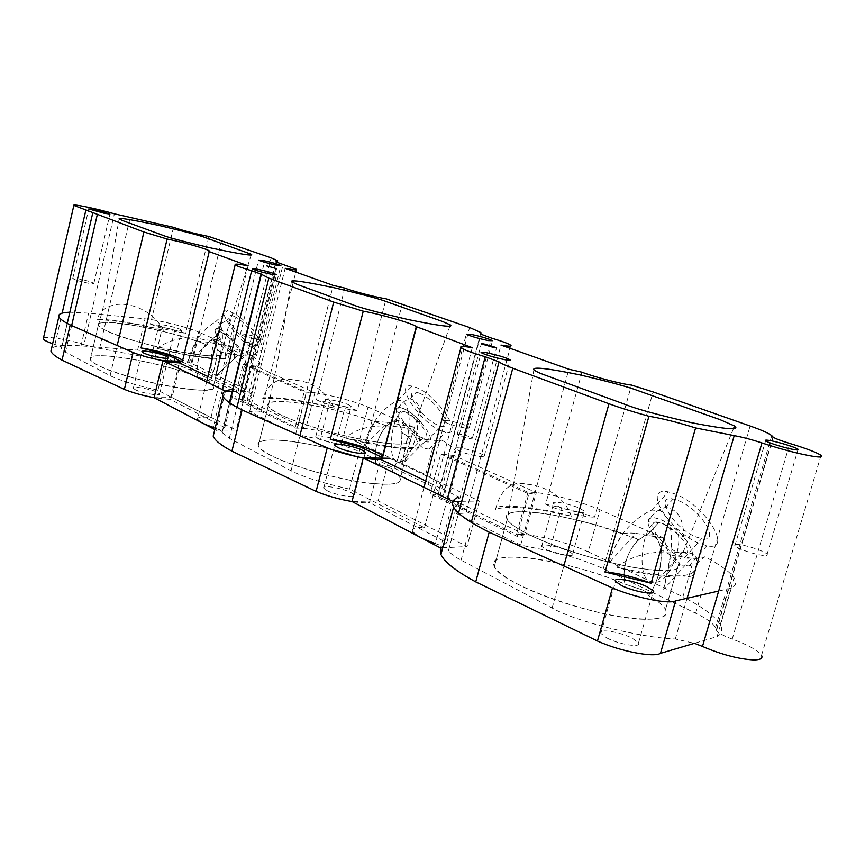 <?xml version="1.0" encoding="UTF-8"?>
<svg xmlns="http://www.w3.org/2000/svg" width="865" height="865" viewBox="0 0 865 865"><rect width="100%" height="100%" fill="white"/><g stroke="black" fill="none" stroke-linecap="round" stroke-linejoin="round"><path stroke-width="0.65" stroke-dasharray="4.33 3.24" d="M461.705 501.3L479.307 501.04L389.304 458.245L378.189 500.878L352.012 501.527C359.71 502.749 365.527 503.095 369.442 502.543L380.665 459.401M452.979 501.43L440.534 547.978L446.816 542.647L369.442 502.543M442.718 547.848L467.057 546.496L378.189 500.878M479.307 501.04L467.057 546.496M524.806 534.613L443.421 495.234L430.175 493.98L517.151 536.408L524.806 534.613L536.322 492.618L453.995 455.531L443.421 495.234M453.995 455.531L440.772 453.984L430.175 493.98M440.772 453.984L528.774 493.926L517.151 536.408M528.774 493.926L536.322 492.618M305.767 428.618L247.131 400.246L234.664 398.603L295.052 428.056L305.767 428.618L314.828 392.829L255.575 366.133L247.131 400.246M255.575 366.133L243.119 364.284L234.664 398.603M243.119 364.284L304.145 391.975L295.052 428.056M304.145 391.975L314.828 392.829M225.484 391.077L215.904 430.121L214.801 429.537M215.904 430.121L236.188 430.121L172.027 397.565L154.078 397.684L170.481 399.446L179.304 362.835M232.577 391.326L245.671 391.78L236.188 430.121M180.785 361.246L172.027 397.565M245.671 391.78L233.572 386.082M233.485 386.05L182.266 361.948L182.602 360.554M738.245 544.528C735.326 544.312 734.212 544.712 734.915 545.729C736.493 548.475 755.988 555.049 763.914 555.471C766.758 555.665 767.817 555.254 767.104 554.249C765.341 551.448 746.181 545.015 738.245 544.528M460.396 447.994C456.72 447.573 455.12 447.832 455.596 448.773C460.05 451.952 468.084 454.547 479.697 456.536C483.308 456.936 484.865 456.666 484.357 455.736C479.891 452.568 471.901 449.984 460.396 447.994M459.748 434.133L457.207 434.479C459.52 436.09 463.748 437.43 469.89 438.523L472.398 438.177C470.073 436.565 465.857 435.225 459.748 434.133M447.746 420.628C444.415 420.206 442.945 420.368 443.323 421.125C447.227 423.796 454.46 426.077 465.013 427.991C468.289 428.402 469.727 428.229 469.327 427.472C465.413 424.812 458.223 422.531 447.746 420.628M237.875 349.46C234.026 348.887 232.22 348.941 232.426 349.622C235.302 351.655 241.595 353.59 251.304 355.407C255.099 355.958 256.883 355.904 256.646 355.223C253.759 353.19 247.498 351.276 237.875 349.46M247.552 342.313L244.687 342.356C246.222 343.416 249.574 344.432 254.753 345.427L257.586 345.373C256.051 344.324 252.71 343.297 247.552 342.313M245.292 334.279C241.811 333.728 240.156 333.739 240.34 334.312C242.968 336.085 248.752 337.837 257.694 339.567C261.133 340.107 262.765 340.086 262.56 339.523C259.933 337.75 254.169 335.998 245.292 334.279M77.147 280.53L88.252 283.212L93.842 283.417C91.798 282.012 86.641 280.476 78.38 278.833L72.714 278.617L77.028 280.498M657.93 570.522C638.986 569.289 614.388 564.272 584.135 555.46C546.702 544.604 510.123 527.25 507.258 519.476L507.182 519.346C504.782 512.837 513.291 510.458 532.689 512.221C551.005 513.918 573.549 518.643 600.332 526.385L638.824 539.436L637.127 541.274C626.552 553.135 622.508 567.408 624.962 584.091L642.879 590.071L646.836 592.363L648.555 595.52C657.119 583.745 661.26 569.267 661.001 552.086L661.606 549.935C670.991 554.973 676.754 559.168 678.906 562.52L679.014 562.683C682.312 568.846 675.284 571.462 657.93 570.522M643.971 619.264C597.899 618.94 498.11 582.999 494.369 566.413C491.871 559.179 500.521 556.13 520.33 557.255C547.804 558.909 592.384 570.338 624.962 584.091L642.879 590.071L646.836 592.363L648.555 595.52C657.616 600.753 663.271 605.403 665.531 609.468C668.818 616.291 661.639 619.545 643.971 619.264M384.082 443.053C365.992 440.858 344.886 436.317 320.785 429.418C290.986 420.412 273.502 412.713 268.323 406.334L268.193 406.063C267.555 401.263 277.503 400.246 298.036 403.004C315.347 405.339 334.906 409.621 356.726 415.827L386.677 425.731L385.282 427.278C377.324 437.56 374.199 449.595 375.897 463.391L390.029 467.987L392.169 469.219L392.321 471.36C398.257 461.045 401.447 448.859 401.879 434.792L402.355 432.987C406.918 435.538 409.642 437.668 410.529 439.388L410.583 439.496C411.956 444.026 403.122 445.216 384.082 443.053M373.529 483.632C331.652 480.151 259.587 456.082 258.311 445.659C257.316 440.274 267.372 438.706 288.467 440.966C318.612 444.934 347.762 452.406 375.897 463.391L390.029 467.987L392.169 469.219L392.321 471.36C396.711 474.009 399.371 476.356 400.3 478.388C402.084 483.546 393.153 485.297 373.529 483.632M192.636 353.936C162.058 349.925 102.351 333.025 98.426 325.37L99.183 323.369C103.541 321.715 113.78 322.169 129.901 324.732C155.213 328.819 180.309 335.263 205.189 344.054L206 344.248L204.821 345.589C198.507 354.672 195.987 365.073 197.231 376.816L208.843 380.503L210.141 381.249L209.319 382.676C213.677 373.496 216.25 362.976 217.018 351.114L217.407 349.557L221.548 353.028L221.386 354.401C218.715 356.521 209.135 356.369 192.636 353.936M184.223 388.688C146.715 384.038 90.566 366.284 90.349 359.278C90.252 355.212 100.848 354.639 122.149 357.559C149.98 361.916 175.011 368.339 197.231 376.816L210.141 381.249L209.319 382.676L213.363 386.504C214.185 390.45 204.464 391.175 184.223 388.688M206 344.248L211.482 339.988L213.082 340.248C215.407 341.783 216.726 344.821 217.072 349.374M205.784 344.281L205.189 344.054L204.821 345.589M154.878 358.802L162.49 326.938L174.741 330.127L167.096 361.981L154.878 358.802L98.761 348.238L83.937 344.713L114.396 213.828M230.933 339.296L221.71 332.29L220.326 331.825L218.088 333.685C210.746 342.724 208.411 375.086 215.147 374.632L216.91 374.934C223.019 376.556 232.577 350.325 230.933 339.296L233.701 340.496C234.22 328.841 231.701 322.353 226.143 321.056C222.002 322.148 218.423 325.975 215.396 332.506L218.088 333.685M386.677 425.731L393.564 421.233L396.224 421.633C399.392 423.634 401.274 427.332 401.868 432.727L402.603 432.911L401.868 432.716M417.341 420.66L405.782 412.14L403.49 411.372L399.889 413.038C390.277 423.082 387.963 460.915 397.013 460.959L399.911 461.434C408.312 462.818 419.741 433.322 417.341 420.66L421.104 422.293C421.471 408.075 417.709 400.257 409.794 398.841C404.474 400.149 399.954 404.355 396.257 411.448L399.889 413.038M638.824 539.436L647.55 534.808L652.405 535.478C657 538.235 659.811 542.917 660.849 549.534L661.725 549.762L660.849 549.534M678.257 534.538L663.033 523.725L658.838 522.352L653.205 523.595C639.895 534.83 637.829 580.35 650.653 581.366L655.951 582.156C668.072 582.848 681.804 549.351 678.257 534.538L683.674 536.906C683.642 518.676 677.576 508.858 665.477 507.452C658.46 509.096 652.632 513.724 647.993 521.325L653.205 523.595M167.096 361.981C177.455 364.879 185.186 367.539 190.311 369.971L237.821 392.84L243.952 397.316L241.638 400.29C242.103 401.198 244.427 402.376 248.59 403.814C256.191 406.431 260.452 408.604 261.371 410.334C261.76 412.108 257.846 412.508 249.628 411.545L295.657 434.23L320.104 439.442L329.446 402.744L345.135 406.831L335.739 443.529C347.6 446.902 356.888 450.189 363.614 453.39L428.067 484.422C433.927 487.233 437.409 489.763 438.523 492.012L438.036 495.537C438.89 496.986 442.21 498.748 447.994 500.813C458.591 504.576 464.732 507.852 466.419 510.631C467.273 512.945 463.781 513.81 455.952 513.226L520.665 545.112L549.578 551.016L561.547 507.766L578.544 512.199L566.51 555.449C581.312 559.687 593.563 564.121 603.273 568.748L695.676 613.231C706.337 618.367 712.955 623.146 715.55 627.558L716.361 629.871L772.91 436.857M661.001 552.086L661.725 549.762M401.879 434.792L402.603 432.911M638.759 539.576L637.721 539.165L637.127 541.274M386.514 425.796L385.747 425.504L385.282 427.278M520.665 545.112L568.867 369.247M581.972 372.199L545.642 504.187L561.547 507.766M173.487 227.333L150.456 324.115L162.49 326.938M295.657 434.23L333.22 285.407M344.778 288.077L316.471 399.76L329.446 402.744M578.544 512.199L594.569 517.075L631.493 385.076M717.085 636.629C721.961 633.699 723.021 629.731 720.264 624.703C715.366 616.496 702.921 607.198 682.928 596.796L692.065 565.202L698.909 562.142L704.867 556.746C720.102 564.726 729.811 571.754 734.007 577.831C736.937 582.307 736.039 585.746 731.303 588.146L717.085 636.629L694.465 643.311L675.295 639.019C640.554 637.765 574.706 621.211 552.13 608.019L461.088 560.152C454.406 556.617 450.211 553.416 448.503 550.551L458.558 513.064M423.991 487.373L412.389 531.207C411.481 528.299 415.514 527.153 424.477 527.747L349.579 489.125L360.446 447.032M424.477 527.747L472.279 347.676M349.579 489.125C323.229 483.276 303.723 477.156 291.051 470.765L229.312 438.317L222.381 432.738L229.474 402.733M206.605 381.919L197.49 419.298C197.155 417.146 201.642 416.595 210.963 417.644L157.949 390.31L166.556 354.455M210.963 417.644L248.136 265.815M157.949 390.31C135.243 385.13 119.284 380.243 110.093 375.637L65.491 352.196L61.372 348.854L92.825 212.228M174.741 330.127L185.575 333.295L208.898 236.513M345.135 406.831L357.353 410.486L386.071 298.803M217.018 351.114L217.699 349.525M821.036 455.347L761.524 655.335C758.021 650.404 748.247 644.987 732.223 639.073C723.497 635.84 718.285 632.964 716.566 630.455L716.361 629.871M447.389 498.716L435.419 543.598C442.621 546.096 446.989 548.421 448.503 550.551M222.489 389.628L213.244 427.321C218.553 429.105 221.537 430.629 222.197 431.916L222.24 432.111M52.635 343.697L54.938 344.465C58.95 345.773 61.145 346.833 61.523 347.665L61.491 347.957M43.412 338.237C44.948 335.707 69.514 339.686 83.937 344.713M249.628 411.545L285.158 268.301M455.952 513.226L500.976 345.092M335.739 443.529L320.104 439.442M566.51 555.449L549.578 551.016M215.396 332.506C214.531 329.457 215.374 328.149 217.926 328.614C222.132 329.835 227.398 333.793 233.701 340.496M316.471 399.76C324.061 403.933 347.362 410.042 357.353 410.486M545.642 504.187C557.201 510.307 585.173 517.681 594.569 517.075M150.456 324.115C159.809 328.192 171.508 331.252 185.575 333.295M396.257 411.448C395.943 408.334 397.468 407.091 400.841 407.718C406.788 409.361 413.546 414.227 421.104 422.293M647.993 521.325C648.653 518.319 651.259 517.238 655.832 518.081C664.893 520.471 674.181 526.742 683.674 536.906M156.911 348.292C172.038 338.312 187.683 335.425 203.859 339.631C219.234 340.453 226.446 346.768 225.495 358.597C211.72 359.159 188.851 355.731 156.911 348.292C179.866 354.985 224.132 361.527 225.495 358.597M163.453 330.311C149.396 302.22 105.422 294.078 96.88 319.715C112.374 319.931 134.562 323.456 163.453 330.311C143.049 324.386 100.751 317.563 96.88 319.715M334.247 408.183C325.121 390.721 311.876 381.379 294.511 380.178C279.244 376.448 268.626 382.6 262.668 398.624C277.362 397.273 301.225 400.452 334.247 408.183C309.93 401.003 264.42 394.775 262.668 398.624M385.26 445.745L345.449 438.025C360.943 424.261 384.471 424.985 399.122 427.029C415.395 427.191 421.99 433.765 418.887 446.772C413.092 448.351 401.998 448.027 385.595 445.789M345.449 438.025C357.094 441.247 370.307 444.048 385.087 446.405M385.422 446.448C406.409 449.238 417.557 449.346 418.887 446.772M571.268 516.243C564.045 494.748 542.063 485.416 526.936 484.195C511.118 480.821 500.651 489.244 495.526 509.463C507.506 505.149 532.743 507.409 571.268 516.243C541.231 507.204 492.953 502.576 495.526 509.463M616.961 567.267C636.716 550.854 664.342 551.232 679.393 552.476C695.99 551.264 700.715 557.774 693.546 571.992C686.302 578.469 660.774 576.89 616.961 567.267C652.534 578.047 701.623 580.653 693.546 571.992M419.341 393.175C435.387 399.208 455.423 429.797 441.204 426.229L437.95 425.18C422.066 418.941 402.257 388.936 416.443 392.267L419.341 393.175M403.717 408.669C419.633 414.94 439.961 445.464 425.883 441.669L422.661 440.566C406.907 434.1 386.828 404.16 400.841 407.718L403.717 408.669M420.66 437.193L423.169 438.047C434.219 441.02 418.271 417.081 405.782 412.14L403.49 411.372C392.472 408.561 408.269 432.132 420.66 437.193M432.738 447.973L441.561 440.069C438.912 440.674 433.971 440.545 426.737 439.669L401.825 464.775L407.664 436.371L410.529 439.388L400.3 478.388C399.371 476.356 396.711 474.009 392.321 471.36C399.652 458.98 406.972 430.911 397.262 420.595L394.505 420.293C381.714 425.461 372.826 446.416 375.897 463.391C332.387 444.848 251.693 432.089 258.311 445.659L268.193 406.063C261.944 395.197 329.003 405.425 374.74 421.493L363.603 446.578L388.039 422.347L413.567 427.234C414.865 438.49 418.271 445.54 423.785 448.362L429.029 449.108L432.738 447.973L425.677 474.658L358.791 442.902L368.036 407.069C352.725 400.387 320.861 392.559 306.588 391.986L250.807 366.728C257.943 366.23 260.906 364.695 259.695 362.111L252.937 356.488L238.016 355.169L215.558 376.124L220.672 351.882L221.548 353.028C230.198 363.43 134.259 345.059 105.844 330.462C101.389 328.3 98.88 326.527 98.318 325.143C93.896 317.066 158.306 327.792 196.474 340.951L187.446 362.749L209.514 342.399L232.544 347.081C233.334 356.629 235.756 362.457 239.832 364.587L243.022 365.073L246.514 363.797L240.816 386.893L191.068 363.268L198.626 332.063C187.11 327.046 159.236 320.147 145.05 318.828L88.608 313.152L69.827 312.222M135.016 389.553C141.103 392.98 161.085 396.505 159.528 393.899L157.744 392.505C151.602 389.109 131.912 385.617 133.318 388.201L135.016 389.553M180.061 329.284L181.682 330.333C183.012 332.106 165.864 328.722 160.458 326.137L158.89 325.11C157.679 323.359 174.611 326.711 180.061 329.284M152.856 357.959C158.208 360.727 175.346 363.949 174.081 361.959L172.481 360.813C167.086 358.067 150.164 354.866 151.321 356.845L152.856 357.959M326.656 490.444C335.014 495.104 356.521 498.683 354.304 495.083L351.212 492.693C342.81 488.098 321.672 484.551 323.705 488.12L326.656 490.444M348.476 404.723L351.104 406.399C352.877 408.734 334.636 405.242 327.554 401.868L325.024 400.225C323.38 397.922 341.351 401.371 348.476 404.723M318.223 438.512C325.229 442.112 343.459 445.41 341.762 442.793L339.188 440.966C332.138 437.398 314.179 434.133 315.747 436.728L318.223 438.512M410.529 439.388C412.021 445.302 396.884 445.54 365.127 440.101C335.166 434.544 298.803 423.612 280.822 414.886C273.524 411.329 269.307 408.388 268.193 406.063L258.311 445.659C259.349 448.297 263.479 451.508 270.68 455.304C288.445 464.635 324.624 475.761 354.553 480.983C386.32 485.989 401.565 485.124 400.3 478.388L410.529 439.388M401.825 464.775C406.431 443.237 415.384 412.454 402.452 400.711L397.716 400.354C381.043 409.113 369.669 424.52 363.603 446.578M441.204 430.781C419.698 422.271 392.861 381.692 412.097 386.147L415.957 387.347C437.776 395.478 465.035 437.149 445.713 432.24L441.204 430.781M704.867 556.746C703.342 558.206 698.866 558.693 691.427 558.206L663.715 589.411C669.705 563.71 679.501 526.201 660.298 510.566L651.669 510.08C630.336 520.427 616.031 538.149 608.722 563.245L635.916 533.348L664.342 538.268C666.504 551.978 671.532 560.812 679.414 564.791L688.951 565.98L692.065 565.202M698.704 543.112C668.677 531.045 641.354 486.076 668.245 491.871L675.316 494.045C705.981 505.647 733.769 552.054 706.91 545.729L698.704 543.112M663.715 589.411L670.505 555.135L679.014 562.683C682.896 571.376 667.348 572.879 632.369 567.202C598.991 561.19 555.795 547.621 530.548 535.37C517.443 528.98 509.658 523.639 507.182 519.346C497.624 504.133 566.651 513.453 623.124 533.727C616.691 542.701 611.89 552.54 608.722 563.245M648.523 533.727L653.562 534.202C668.029 547.804 659.39 581.658 648.555 595.52C657.616 600.753 663.271 605.403 665.531 609.468C669.067 619.275 653.345 621.6 618.367 616.442C585.021 610.852 542.117 596.958 517.216 583.897C504.295 577.074 496.672 571.246 494.369 566.413C484.216 547.448 568.575 559.72 624.962 584.091C620.8 563.753 631.612 540.149 648.523 533.727L658.838 522.352C643.419 518.665 659.552 544.799 676.906 551.989L681.479 553.524C696.887 557.395 680.593 530.775 663.033 523.725L658.838 522.352L647.55 534.808M678.463 500.651C700.996 509.247 721.421 543.296 701.634 538.69L695.687 536.808C673.5 527.953 653.335 494.683 673.143 499.008L678.463 500.651M661.109 519.811C683.501 528.742 704.272 562.704 684.658 557.763L678.765 555.784C656.708 546.593 636.218 513.421 655.832 518.081L661.109 519.811M215.558 376.124C219.267 357.602 227.419 331.49 218.207 322.213L215.342 321.964C201.945 329.576 192.646 343.167 187.446 362.749M240.329 317.433C256.829 330.614 269.026 353.58 258.343 350.714L255.608 349.817C239.519 343.546 213.644 306.751 228.068 310.275L240.221 317.347M212.358 339.177L214.023 339.383C220.91 347.589 214.563 371.572 209.319 382.676L213.363 386.504C221.689 398.127 125.803 380.773 97.734 365.095C93.323 362.781 90.868 360.846 90.349 359.278C85.667 349.168 162.404 362.175 197.231 376.816C196.085 359.17 201.123 346.616 212.358 339.177L220.326 331.825C212.066 329.608 227.268 350.974 236.513 354.704L238.026 355.223C246.341 357.569 230.998 335.912 221.71 332.29L220.326 331.825L211.482 339.988M233.766 316.201C245.714 320.623 265.025 348.281 254.321 345.438L252.342 344.8C240.47 340.204 221.375 313.011 232.015 315.649L233.766 316.201M219.667 329.197C231.496 333.793 251.045 361.408 240.459 358.391L238.513 357.721C226.749 352.963 207.416 325.813 217.926 328.614L219.667 329.197M606.614 637.84C618.691 644.49 641.96 648.155 638.5 642.922L632.488 638.359C620.378 631.818 597.65 628.206 600.84 633.385L606.614 637.84M579.928 508.382L584.524 511.28C587.076 514.48 567.624 510.847 557.979 506.306L553.546 503.473C551.167 500.316 570.262 503.884 579.928 508.382M546.042 549.48C555.568 554.324 574.998 557.73 572.576 554.162L568.067 551.016C558.52 546.226 539.436 542.874 541.695 546.399L546.042 549.48M374.74 421.493L388.039 422.347M446.816 542.647L459.034 496.997L425.677 480.994M232.772 389.326L234.242 389.185L224.781 427.591L214.401 431.17M224.781 427.591L170.481 399.446M207.914 376.556L234.242 389.185M191.068 363.268C179.661 357.948 151.851 351.114 137.611 350.152L81.007 345.859C64.615 344.638 54.798 345.513 51.522 348.509M232.544 347.081L198.626 332.063M252.937 356.488L246.514 363.797M240.816 386.893C246.893 390.191 250.439 393.045 251.434 395.456C252.548 398.376 249.509 400.268 242.308 401.111L250.807 366.728M242.308 401.111L297.506 427.98L306.588 391.986M358.791 442.902C343.632 435.819 311.854 428.078 297.506 427.98M413.567 427.234L368.036 407.069M731.303 588.146L718.664 591.033M623.124 533.727C625.741 532.991 630.001 532.862 635.916 533.348M664.342 538.268L600.007 509.788L588.232 551.838L682.928 596.796M588.232 551.838C567.105 541.955 530.04 533.002 516.437 534.538L527.996 492.272C541.468 491.385 578.642 500.446 600.007 509.788M527.996 492.272L450.297 457.077L439.636 497.159L516.437 534.538M441.561 440.069C448.859 444.08 453.368 447.573 455.087 450.557C456.752 453.552 455.152 455.725 450.297 457.077M439.636 497.159C444.578 495.418 446.275 492.855 444.729 489.471C442.631 485.233 436.284 480.291 425.677 474.658M426.737 439.669L407.664 436.371M238.016 355.169L220.672 351.882M196.474 340.951L209.514 342.399M691.427 558.206L670.505 555.135M99.572 348.357L130.15 217.71M695.676 613.231L750.117 426.002M603.273 568.748L653.086 391.932M428.067 484.422L469.608 327.521M363.614 453.39L402.279 303.885M552.13 608.019L563.829 565.97M675.295 639.019L687.102 598.245M291.051 470.765L299.917 435.711M110.093 375.637L117.186 345.524M190.311 369.971L221.667 240.47M237.821 392.84L271.113 257.835M732.223 639.073L789.842 443.475M461.088 560.152L471.263 522.384M229.312 438.317L236.967 407.307M65.491 352.196L71.644 325.575M54.938 344.465L62.15 313.119M242.113 399.619L276.108 262.063M248.59 403.814L283.114 264.506M438.123 494.78L480.843 334.095M447.994 500.813L491.428 338.074M81.007 345.859L88.608 313.152M137.611 350.152L145.05 318.828M209.265 251.423L182.839 360.932M734.915 545.729L765.601 440.782M455.596 448.773L481.2 352.639M457.207 434.479L481.318 343.87M443.323 421.125L466.332 334.16M232.426 349.622L252.245 268.831M244.687 342.356L263.609 265.533M240.34 334.312L258.57 260.095M72.714 278.617L88.76 208.952M494.369 566.413L507.182 519.346L494.369 566.413M665.531 609.468L679.014 562.683L665.531 609.468M90.349 359.278L98.318 325.143L90.349 359.278M213.363 386.504L221.548 353.028L213.363 386.504M533.878 369.744L507.258 519.476M291.397 281.633L278.8 355.407L268.323 406.334M98.426 325.37C103.378 307.486 106.211 295.495 106.903 289.397L119.121 218.888M251.228 254.872L227.668 329.36L221.602 353.169M393.564 421.233L394.505 420.293M681.479 553.524L655.951 582.156M423.169 438.047L399.911 461.434M238.026 355.223L216.91 374.934M771.764 435.636L715.55 627.558M716.566 630.455L773.202 437.171M229.722 402.906L222.381 432.738M222.197 431.916L229.398 402.668M67.254 323.413L61.372 348.854M61.523 347.665L92.815 212.098M277.708 260.798L243.952 397.316M241.638 400.29L275.849 261.879M261.371 410.334L295.787 272.086M480.908 332.582L438.523 492.012M438.036 495.537L480.94 334.193M466.419 510.631L510.837 345.297M449.919 326.105L421.482 405.793L410.583 439.496M733.434 428.716L678.906 562.52M93.842 283.417L109.942 214.142M262.56 339.523L280.844 265.706M257.586 345.373L276.53 268.777M256.646 355.223L276.508 274.919M469.327 427.472L492.423 341.015M472.398 438.177L496.553 347.871M484.357 455.736L510.036 360.262M767.104 554.249L797.919 449.941M226.143 321.056L232.015 315.649M409.794 398.841L416.443 392.267M665.477 507.452L673.143 499.008M425.883 441.669L441.204 426.229M159.528 393.899L168.145 358.002M174.081 361.959L181.682 330.333M354.304 495.083L365.16 453.141M341.762 442.793L351.104 406.399M397.716 400.354L412.097 386.147M651.669 510.08L668.245 491.871M684.658 557.763L701.634 538.69M215.342 321.964L228.068 310.275M240.459 358.391L254.321 345.438M638.5 642.922L652.913 592.622M572.576 554.162L584.524 511.28M541.695 546.399L553.546 503.473M600.84 633.385L615.556 581.421M243.022 365.073L258.343 350.714M251.434 395.456L259.695 362.111M720.264 624.703L734.007 577.831M688.951 565.98L706.91 545.729M444.729 489.471L455.087 450.557M429.029 449.108L445.713 432.24M315.747 436.728L325.024 400.225M323.705 488.12L334.668 445.27M151.321 356.845L158.89 325.11M133.318 388.201L141.979 351.774"/><path stroke-width="1.3" d="M389.304 458.245L363.289 457.931L352.012 501.527C338.864 499.256 326.905 495.883 316.114 491.385L327.229 447.865C343.048 454.46 371.507 460.58 380.665 459.401L425.677 480.994M442.718 547.848L440.534 547.978L352.012 501.527M461.705 501.3L452.979 501.43L363.289 457.931M214.801 429.537L154.078 397.684C142.487 395.489 132.583 392.721 124.365 389.391L133.102 352.509C144.952 357.332 169.486 362.803 179.304 362.835L207.914 376.556M232.577 391.326L225.484 391.077L162.934 360.737L154.078 397.684M182.266 361.959L166.556 354.455L141.027 347.957L167.118 239.021C183.791 242.33 208.26 249.261 209.362 251.012L182.266 361.959L180.785 361.246L162.934 360.737M695.59 427.937L651.14 583.226C633.84 576.825 618.475 573.073 605.046 571.97L648.945 416.249C662.244 418.465 677.792 422.358 695.59 427.937L734.212 435.636C742.516 437.149 751.761 439.593 761.935 442.956C782.047 449.551 799.433 454.06 814.084 456.493C820.712 457.401 823.026 457.023 821.036 455.347C816.82 452.482 806.429 448.524 789.842 443.475C780.814 440.718 775.267 438.609 773.202 437.171L771.764 435.636C768.531 433.149 761.319 429.937 750.117 426.002L653.086 391.932L631.493 385.076C622.389 384.276 594.071 376.913 581.972 372.199L568.867 369.247L500.976 345.092C508.717 346.454 512.004 346.519 510.837 345.297C508.782 343.74 502.305 341.329 491.428 338.074L480.94 334.193L480.908 332.582L469.608 327.521L386.071 298.803C376.243 297.355 352.704 291.246 344.778 288.077L333.22 285.407L285.158 268.301C293.321 269.891 297.095 270.248 296.468 269.35L275.849 261.879L277.708 260.798L271.113 257.835L208.898 236.513C194.895 233.712 183.099 230.652 173.487 227.333L114.396 213.828C98.34 209.06 71.665 203.491 73.849 205.405L143.914 232.004L166.923 238.978M416.443 327.284L382.525 457.574L360.446 447.032L330.289 439.366L363.268 311.162C381.984 314.536 413.935 323.845 416.26 326.656L472.279 347.676C463.413 346.151 459.639 346.141 460.937 347.654C463.467 349.665 471.566 352.704 485.254 356.758L499.073 361.894C501.159 363.495 505.733 365.614 512.783 368.231L608.971 403.75C619.394 407.588 632.639 411.74 648.718 416.216M382.654 457.066L382.481 456.439C380.708 451.617 349.363 441.399 330.506 439.388L330.289 439.366M182.602 360.554C180.342 357.267 157.257 350.271 141.233 347.979L141.027 347.957M768.736 440.361C765.849 439.939 764.811 440.08 765.601 440.782C767.46 442.664 787.312 448.708 795.119 449.746C797.93 450.146 798.925 449.984 798.114 449.292C796.07 447.356 776.575 441.442 768.736 440.361M485.827 352.628C482.183 352.001 480.637 352.001 481.2 352.639C485.892 355.061 494.045 357.472 505.657 359.862C509.247 360.467 510.739 360.456 510.155 359.829C505.441 357.396 497.332 354.996 485.827 352.628M483.773 343.902L481.318 343.87L494.185 347.644L496.607 347.676L483.773 343.902M470.625 334.29L466.332 334.16C470.441 336.215 477.761 338.356 488.325 340.583L492.509 340.691C488.39 338.637 481.102 336.507 470.625 334.29M257.575 269.264L252.245 268.831C255.262 270.377 261.63 272.194 271.34 274.292L276.562 274.702C273.535 273.156 267.209 271.34 257.575 269.264M266.409 265.782L276.562 268.68L266.409 265.782M263.425 260.57L258.57 260.095C261.317 261.457 267.166 263.122 276.108 265.079L280.887 265.533C278.13 264.171 272.313 262.517 263.425 260.57M94.35 209.654L88.76 208.952L104.449 213.341L109.963 214.023L94.35 209.654M544.885 375.042L626.238 404.809C636.91 409.123 658.979 415.146 692.433 422.877C726.449 429.451 740.494 430.489 734.558 426.002L720.221 419.72L638.402 390.775C628.963 387.098 609.295 381.768 579.399 374.783C547.264 368.241 532.094 366.565 533.878 369.744C535.716 371.334 539.392 373.107 544.885 375.042M297.236 284.455L352.358 304.621C359.375 307.551 378.091 312.557 408.496 319.628C439.928 325.997 453.887 327.759 450.351 324.926L442.783 321.585L386.255 301.593C379.757 298.987 362.608 294.424 334.831 287.904C304.837 281.644 290.37 279.546 291.397 281.633L297.236 284.455M122.56 220.553L119.121 218.888C118.332 217.418 131.902 219.667 159.82 225.657C185.705 231.766 200.961 235.777 205.589 237.691L251.423 254.31C253.845 256.256 240.513 254.18 211.449 248.082C183.542 241.53 167.183 237.205 162.361 235.118L122.56 220.553M761.524 655.335C763.071 658.362 760.454 659.898 753.674 659.941C738.797 659.13 721.734 654.643 702.477 646.447L761.935 442.956M651.14 583.226L604.808 571.96M208.919 251.499L248.136 265.815C238.881 264.03 234.556 263.674 235.172 264.733C236.513 265.912 242.005 267.901 251.661 270.713L261.035 274.129L268.853 278.141L333.695 302.09L363.041 311.13M440.534 547.978L440.945 554.454C444.296 561.936 455.887 571.062 475.728 581.864L597.445 641.008C619.848 651.226 653.54 657.778 660.471 653.356L694.465 643.311L702.477 646.447M435.419 543.598C422.12 538.949 414.443 534.819 412.389 531.207M213.244 427.321C203.816 424.153 198.572 421.471 197.49 419.298M52.635 343.697C46.883 341.675 43.769 340.053 43.282 338.821L43.412 338.237M166.415 356.348L168.232 357.623C169.864 359.948 149.872 356.196 143.709 353.007L141.979 351.774C140.498 349.482 160.198 353.19 166.415 356.348M362.197 450.2L365.354 452.384C367.679 455.596 346.162 451.746 337.685 447.41L334.668 445.27C332.528 442.101 353.677 445.907 362.197 450.2M647.225 586.816L653.378 591.011C657.011 595.704 633.731 591.725 621.459 585.497L615.556 581.421C612.182 576.782 634.942 580.696 647.225 586.816M316.114 491.385L231.917 451.195L242.113 409.978L327.229 447.865M242.113 409.978C230.998 404.42 224.619 399.835 222.986 396.224C221.516 392.559 224.781 390.256 232.772 389.326M214.401 431.17L213.19 436.122C214.693 440.22 220.943 445.237 231.917 451.195M124.365 389.391L62.053 360.143L70.195 324.937L133.102 352.509M70.195 324.937C63.448 321.575 59.663 318.817 58.852 316.677C57.998 313.963 61.664 312.47 69.827 312.222M51.522 348.509L50.938 351.082C51.673 353.525 55.382 356.542 62.053 360.143M475.728 581.864L489.19 532.202L612.452 587.973C635.137 597.65 668.894 604.505 675.619 600.872L660.471 653.356M597.445 641.008L612.452 587.973M718.664 591.033L675.619 600.872M489.19 532.202C469.068 522.114 457.207 513.745 453.617 507.106C451.227 502.414 453.033 499.051 459.034 496.997M563.829 565.97L608.971 403.75M687.102 598.245L734.212 435.636M299.917 435.711L333.695 302.09M117.186 345.524L143.914 232.004M471.263 522.384L512.783 368.231M458.558 513.064L499.073 361.894M447.389 498.716L485.254 356.758M236.967 407.307L268.853 278.141M229.474 402.733L261.111 274.227M222.489 389.628L251.661 270.713M71.644 325.575L97.269 214.769M62.15 313.119L85.97 209.676M416.26 326.656L382.481 456.439M423.991 487.373L460.937 347.654M261.327 274.54L229.722 402.906M229.398 402.668L261.035 274.129M206.605 381.919L235.172 264.733M92.825 212.639L67.254 323.413M43.282 338.821L73.849 205.405M295.787 272.086L296.371 269.761M251.423 254.31L251.228 254.872M450.351 324.926L449.919 326.105M734.558 426.002L733.434 428.716M797.919 449.941L798.114 449.292M365.16 453.141L365.354 452.384M652.913 592.622L653.378 591.011M213.19 436.122L222.986 396.224M50.938 351.082L58.852 316.677M440.945 554.454L453.617 507.106"/></g></svg>
